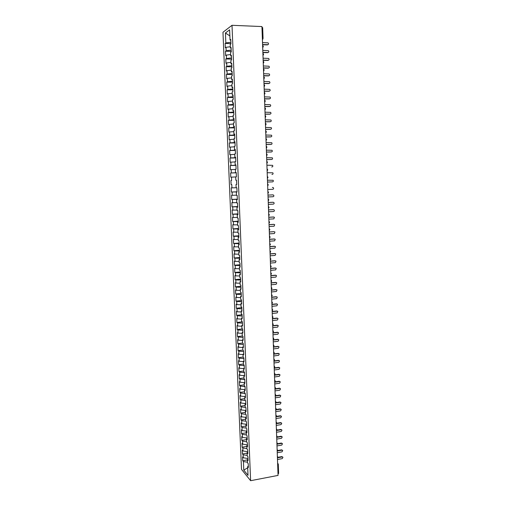 <?xml version="1.0" encoding="UTF-8"?>
<svg xmlns="http://www.w3.org/2000/svg" width="506" height="506" viewBox="0 0 506 506"><rect width="100%" height="100%" fill="white"/><g stroke="black" fill="none" stroke-linecap="round" stroke-linejoin="round"><path stroke-width="0.76" d="M222.969 32.258L241.507 469.385L250.615 480.7L232.007 25.3L222.969 32.258M242.728 460.726L243.418 461.548L243.778 470.131L248.016 475.355L247.655 466.621L248.376 467.481L248.212 463.61L247.491 462.762L247.371 459.726L248.092 460.568L247.927 456.684L247.206 455.855L247.086 452.813L247.807 453.635L247.643 449.745L246.922 448.93L246.795 445.881L247.516 446.684L247.358 442.782L246.637 441.991L246.511 438.936L247.232 439.714L247.073 435.805L246.352 435.033L246.226 431.972L246.947 432.731L246.783 428.81L246.061 428.063L245.935 424.989L246.656 425.723L246.492 421.795L245.771 421.068L245.644 417.988L246.365 418.709L246.207 414.768L245.486 414.06L245.353 410.973L246.074 411.669L245.916 407.722L245.195 407.033L245.068 403.94L245.79 404.61L245.625 400.657L244.904 399.993L244.777 396.887L245.499 397.539L245.334 393.573L244.613 392.928L244.48 389.816L245.201 390.449L245.043 386.47L244.322 385.85L244.189 382.732L244.91 383.339L244.746 379.355L244.025 378.754L243.898 375.629L244.619 376.217L244.455 372.22L243.734 371.644L243.601 368.507L244.322 369.07L244.158 365.066L243.437 364.51L243.31 361.366L244.031 361.91L243.867 357.894L243.146 357.362L243.013 354.206L243.734 354.731L243.569 350.702L242.848 350.19L242.716 347.034L243.437 347.533L243.272 343.492L242.551 343.005L242.418 339.836L243.139 340.317L242.975 336.269L242.254 335.801L242.121 332.625L242.842 333.081L242.678 329.02L241.957 328.577L241.824 325.396L242.545 325.826L242.374 321.759L241.653 321.342L241.526 318.147L242.247 318.559L242.077 314.479L241.356 314.081L241.223 310.88L241.944 311.266L241.779 307.18L241.058 306.8L240.926 303.594L241.647 303.961L241.476 299.856L240.755 299.508L240.622 296.295L241.343 296.63L241.172 292.519L240.451 292.196L240.318 288.97L241.039 289.287L240.869 285.163L240.148 284.859L240.015 281.627L240.736 281.924L240.565 277.794L239.844 277.509L239.711 274.271L240.432 274.543L240.261 270.4L239.54 270.141L239.408 266.89L240.129 267.136L239.958 262.987L239.237 262.753L239.104 259.496L239.825 259.717L239.654 255.555L238.933 255.347L238.794 252.077L239.515 252.279L239.344 248.104L238.623 247.915L238.49 244.645L239.211 244.822L239.034 240.635L238.32 240.47L238.181 237.187L238.902 237.339L238.731 233.146L238.01 233.007L237.871 229.718L238.592 229.844L238.421 225.638L237.7 225.524L237.567 222.223L238.282 222.33L238.111 218.111L237.39 218.023L237.257 214.715L237.972 214.791L237.801 210.566L237.08 210.496L236.941 207.182L237.662 207.239L237.491 202.995L236.77 202.957L236.631 199.63L237.352 199.661L237.175 195.411L236.454 195.398L236.321 192.065L237.036 192.065L236.865 187.808L236.144 187.815L236.005 184.475L236.726 184.456L236.549 180.18L235.828 180.212L235.695 176.866L236.41 176.822L236.232 172.533L235.518 172.597L235.379 169.238L236.093 169.168L235.916 164.867L235.201 164.956L235.062 161.585L235.777 161.49L235.6 157.183L234.885 157.296L234.746 153.919L235.461 153.799L235.284 149.479L234.569 149.618L234.43 146.234L235.145 146.082L234.967 141.756L234.246 141.914L234.107 138.524L234.828 138.353L234.651 134.008L233.93 134.198L233.791 130.795L234.506 130.599L234.329 126.247L233.614 126.456L233.468 123.047L234.189 122.819L234.006 118.461L233.291 118.695L233.152 115.279L233.867 115.026L233.69 110.65L232.969 110.915L232.83 107.487L233.544 107.209L233.367 102.826L232.646 103.116L232.507 99.676L233.222 99.378L233.045 94.976L232.324 95.299L232.184 91.852L232.899 91.516L232.716 87.108L232.001 87.456L231.856 83.996L232.577 83.642L232.393 79.221L231.678 79.594L231.533 76.128L232.248 75.742L232.071 71.314L231.35 71.713L231.21 68.234L231.925 67.823L231.742 63.383L231.027 63.807L230.881 60.322L231.596 59.885L231.413 55.432L230.698 55.881L230.553 52.39L231.267 51.922L231.084 47.456L230.369 47.937L230.224 44.433L230.945 43.94L230.755 39.462L230.04 39.968L229.623 29.822L225.423 33.004L225.84 42.947L225.151 43.427L225.341 47.785L226.024 47.317L226.169 50.752L225.48 51.207L225.663 55.559L226.346 55.11L226.492 58.538L225.809 58.968L225.992 63.307L226.675 62.889L226.821 66.299L226.131 66.71L226.315 71.03L227.004 70.638L227.143 74.047L226.46 74.426L226.644 78.74L227.327 78.373L227.466 81.77L226.783 82.124L226.966 86.431L227.649 86.09L227.795 89.473L227.105 89.809L227.289 94.097L227.972 93.781L228.117 97.165L227.428 97.468L227.611 101.744L228.295 101.459L228.44 104.831L227.751 105.109L227.934 109.378L228.617 109.113L228.756 112.471L228.073 112.724L228.25 116.987L228.94 116.747L229.079 120.099L228.396 120.327L228.573 124.577L229.256 124.362L229.401 127.708L228.712 127.91L228.889 132.148L229.579 131.958L229.718 135.292L229.028 135.475L229.212 139.7L229.895 139.536L230.034 142.863L229.351 143.015L229.528 147.233L230.211 147.094L230.35 150.415L229.667 150.541L229.844 154.747L230.527 154.634L230.666 157.942L229.983 158.049L230.16 162.243L230.844 162.148L230.983 165.449L230.3 165.532L230.47 169.719L231.16 169.649L231.299 172.944L230.609 173.001L230.787 177.176L231.476 177.132L231.615 180.414L230.926 180.446L231.103 184.614L231.786 184.595L231.925 187.871L231.236 187.878L231.413 192.033L232.102 192.033L232.235 195.303L231.552 195.291L231.723 199.434L232.412 199.459L232.551 202.723L231.862 202.685L232.033 206.815L232.722 206.865L232.861 210.116L232.172 210.053L232.343 214.177L233.032 214.253L233.171 217.498L232.482 217.409L232.652 221.52L233.342 221.622L233.481 224.854L232.792 224.746L232.962 228.845L233.652 228.971L233.785 232.197L233.102 232.064L233.272 236.157L233.962 236.302L234.095 239.521L233.405 239.363L233.576 243.443L234.265 243.614L234.404 246.827L233.715 246.65L233.886 250.717L234.575 250.906L234.708 254.113L234.019 253.911L234.189 257.971L234.879 258.186L235.012 261.381L234.322 261.159L234.493 265.207L235.182 265.441L235.315 268.629L234.626 268.382L234.797 272.424L235.486 272.683L235.619 275.865L234.929 275.593L235.1 279.622L235.79 279.907L235.922 283.075L235.233 282.784L235.404 286.807L236.093 287.111L236.226 290.273L235.537 289.957L235.707 293.967L236.397 294.296L236.53 297.452L235.84 297.117L236.005 301.114L236.694 301.462L236.827 304.612L236.138 304.251L236.308 308.243L236.998 308.609L237.131 311.753L236.441 311.373L236.606 315.352L237.295 315.744L237.428 318.875L236.738 318.476L236.903 322.448L237.592 322.86L237.725 325.984L237.036 325.56L237.206 329.52L237.896 329.956L238.022 333.075L237.333 332.632L237.504 336.579L238.193 337.034L238.32 340.146L237.63 339.678L237.795 343.618L238.484 344.099L238.617 347.198L237.928 346.711L238.092 350.645L238.781 351.145L238.914 354.238L238.225 353.732L238.389 357.653L239.079 358.172L239.205 361.259L238.516 360.727L238.68 364.643L239.37 365.18L239.502 368.26L238.813 367.71L238.977 371.613L239.667 372.176L239.793 375.25L239.104 374.674L239.268 378.57L239.958 379.152L240.091 382.213L239.395 381.625L239.559 385.509L240.249 386.11L240.382 389.165L239.692 388.551L239.85 392.428L240.54 393.054L240.673 396.103L239.983 395.471L240.141 399.329L240.831 399.98L240.964 403.016L240.274 402.365L240.432 406.217L241.122 406.887L241.248 409.923L240.559 409.246L240.723 413.092L241.413 413.775L241.539 416.805L240.85 416.109L241.014 419.942L241.704 420.65L241.83 423.674L241.141 422.953L241.299 426.779L241.988 427.507L242.115 430.524L241.425 429.784L241.59 433.604L242.279 434.35L242.406 437.355L241.716 436.602L241.874 440.41L242.564 441.175L242.69 444.173L242.001 443.395L242.159 447.196L242.848 447.981L242.975 450.972L242.285 450.176L242.444 453.971L243.133 454.774L243.26 457.759L242.57 456.943L242.728 460.726L247.377 459.878M243.26 457.759L248.003 458.518M243.133 454.774L247.194 455.419M247.655 466.621L248.313 466.026M242.975 450.972L247.725 451.713M242.848 447.981L246.909 448.607M247.371 459.726L248.029 459.144M242.69 444.173L247.447 444.888M242.564 441.175L246.631 441.776M247.086 452.813L247.75 452.244M242.406 437.355L247.162 438.051M242.279 434.35L246.346 434.932M246.795 445.881L247.459 445.324M242.115 430.524L246.884 431.194M241.988 427.507L246.074 428.076M246.511 438.936L247.175 438.392M241.83 423.674L246.599 424.319M241.704 420.65L245.916 421.213M246.226 431.972L246.89 431.441M241.539 416.805L246.314 417.431M241.413 413.775L245.764 414.338M245.935 424.989L246.605 424.471M241.248 409.923L245.986 410.518M241.122 406.887L245.625 407.444M245.644 417.988L246.314 417.488M240.964 403.016L245.581 403.579M240.831 399.98L245.486 400.531M245.353 410.973L246.03 410.486M240.673 396.103L245.163 396.622M240.54 393.054L245.334 393.598M245.068 403.94L245.739 403.465M240.382 389.165L244.733 389.652M240.249 386.11L245.049 386.635M244.777 396.887L245.448 396.426M240.091 382.213L244.297 382.662M239.958 379.152L244.759 379.652M244.48 389.816L245.157 389.373M239.793 375.25L243.898 375.661M239.667 372.176L244.474 372.65M244.189 382.732L244.866 382.296M239.502 368.26L243.607 368.653M239.37 365.18L244.183 365.636M243.898 375.629L244.575 375.205M239.205 361.259L243.316 361.632M239.079 358.172L243.892 358.602M243.601 368.507L244.284 368.102M238.914 354.238L243.032 354.592M238.781 351.145L243.601 351.55M243.31 361.366L243.993 360.974M238.617 347.198L242.735 347.533M238.484 344.099L243.31 344.478M243.013 354.206L243.696 353.833M238.32 340.146L242.444 340.456M238.193 337.034L243.019 337.394M242.716 347.034L243.399 346.667M238.022 333.075L242.153 333.365M237.896 329.956L242.728 330.285M242.418 339.836L243.108 339.488M237.725 325.984L241.862 326.256M237.592 322.86L242.437 323.163M242.121 332.625L242.81 332.29M237.428 318.875L241.564 319.128M237.295 315.744L242.14 316.029M241.824 325.396L242.513 325.073M237.131 311.753L241.267 311.981M236.998 308.609L241.849 308.869M241.526 318.147L242.216 317.844M236.827 304.612L240.976 304.821M236.694 301.462L241.552 301.696M241.223 310.88L241.919 310.589M236.53 297.452L240.679 297.636M236.397 294.296L241.254 294.498M240.926 303.594L241.615 303.322M236.226 290.273L240.382 290.438M236.093 287.111L240.957 287.288M240.622 296.295L241.318 296.029M235.922 283.075L240.084 283.221M235.79 279.907L240.66 280.058M240.318 288.97L241.014 288.724M235.619 275.865L239.781 275.985M235.486 272.683L240.363 272.816M240.015 281.627L240.717 281.399M235.315 268.629L239.483 268.73M235.182 265.441L240.065 265.549M239.711 274.271L240.413 274.05M235.012 261.381L239.186 261.457M234.879 258.186L239.762 258.262M239.408 266.89L240.11 266.687M234.708 254.113L238.883 254.17M234.575 250.906L239.464 250.963M239.104 259.496L239.806 259.306M234.404 246.827L238.579 246.858M234.265 243.614L239.161 243.645M238.794 252.077L239.502 251.906M234.095 239.521L238.282 239.534M233.962 236.302L238.857 236.302M238.49 244.645L239.199 244.487M233.785 232.197L237.978 232.191M233.652 228.971L238.554 228.946M238.181 237.187L238.889 237.048M233.481 224.854L237.675 224.822M233.342 221.622L238.25 221.571M237.871 229.718L238.585 229.591M233.171 217.498L237.365 217.441M233.032 214.253L237.946 214.177M237.567 222.223L238.275 222.115M232.861 210.116L237.061 210.041M232.722 206.865L237.643 206.764M237.257 214.715L237.965 214.62M232.551 202.723L236.757 202.621M232.412 199.459L237.339 199.332M236.941 207.182L237.656 207.106M232.235 195.303L236.447 195.183M232.102 192.033L237.029 191.882M236.631 199.63L237.346 199.566M231.925 187.871L236.138 187.726M231.786 184.595L231.103 184.614M236.321 192.065L237.036 192.014M231.615 180.414L230.926 180.446M231.476 177.132L235.695 176.955M236.005 184.475L236.726 184.443M231.299 172.944L236.245 172.717M231.16 169.649L235.385 169.447M235.828 180.212L236.549 180.193M230.983 165.449L235.935 165.203M230.844 162.148L235.075 161.926M235.518 172.597L236.239 172.59M230.666 157.942L235.625 157.663M230.527 154.634L234.765 154.381M235.201 164.956L235.922 164.962M230.35 150.415L235.309 150.105M230.211 147.094L234.449 146.822M234.885 157.296L235.606 157.322M230.034 142.863L234.999 142.528M229.895 139.536L234.139 139.239M234.569 149.618L235.29 149.656M229.718 135.292L234.689 134.931M229.579 131.958L233.823 131.642M234.246 141.914L234.974 141.977M229.401 127.708L234.373 127.316M229.256 124.362L233.513 124.021M233.93 134.198L234.657 134.273M229.079 120.099L234.057 119.682M228.94 116.747L233.196 116.38M233.614 126.456L234.341 126.551M228.756 112.471L233.747 112.028M228.617 109.113L232.88 108.72M233.291 118.695L234.025 118.802M228.44 104.831L233.43 104.356M228.295 101.459L232.564 101.042M232.969 110.915L233.702 111.042M228.117 97.165L233.114 96.659M227.972 93.781L232.241 93.344M232.646 103.116L233.386 103.256M227.795 89.473L232.792 88.948M227.649 86.09L231.925 85.622M232.324 95.299L233.064 95.457M227.466 81.77L232.475 81.213M227.327 78.373L231.609 77.886M232.001 87.456L232.741 87.627M227.143 74.047L232.159 73.459M227.004 70.638L231.286 70.125M231.678 79.594L232.418 79.784M226.821 66.299L231.837 65.685M226.675 62.889L230.964 62.346M231.35 71.713L232.096 71.915M226.492 58.538L231.514 57.886M226.346 55.11L230.641 54.547M231.027 63.807L231.767 64.034M226.169 50.752L231.191 50.075M226.024 47.317L230.319 46.729M230.698 55.881L231.444 56.122M261.969 27.4L262.665 27.615L263.057 38.469L262.361 38.279M225.84 42.947L230.869 42.238M225.423 33.004L229.876 35.926M230.369 47.937L231.115 48.197M232.007 25.3L261.937 26.559L278.053 475.406L250.615 480.7M278.553 473.312L278.003 473.913M243.778 470.131L247.7 467.753M230.04 39.968L230.787 40.246M243.418 461.548L247.472 462.212M225.151 43.427L230.926 43.617M263.265 46.476L262.646 46.21M225.48 51.207L231.248 51.372M225.809 58.968L231.565 59.107M226.131 66.71L231.881 66.824M226.46 74.426L232.203 74.521M226.783 82.124L232.513 82.2M227.105 89.809L232.83 89.859M227.428 97.468L233.146 97.494M227.751 105.109L233.462 105.115M228.073 112.724L233.772 112.711M228.396 120.327L234.082 120.289M228.712 127.91L234.398 127.854M229.028 135.475L234.708 135.393M229.351 143.015L235.018 142.913M229.667 150.541L235.322 150.415M229.983 158.049L235.632 157.897M230.3 165.532L235.941 165.367M230.609 173.001L236.245 172.812M231.413 192.033L237.029 191.787M231.723 199.434L237.333 199.168M232.033 206.815L237.637 206.53M232.343 214.177L237.934 213.874M232.652 221.52L238.237 221.198M232.962 228.845L238.541 228.503M233.272 236.157L238.838 235.79M233.576 243.443L239.136 243.057M233.886 250.717L239.433 250.312M234.189 257.971L239.736 257.541M234.493 265.207L240.027 264.758M234.797 272.424L240.325 271.956M235.1 279.622L240.622 279.135M235.404 286.807L240.919 286.295M235.707 293.967L241.21 293.442M236.005 301.114L241.507 300.57M236.308 308.243L241.798 307.68M236.606 315.352L242.089 314.77M236.903 322.448L242.38 321.841M237.206 329.52L242.507 328.919M237.504 336.579L242.538 335.99M237.795 343.618L242.602 343.036M238.092 350.645L242.842 350.051M238.389 357.653L243.127 357.04M238.68 364.643L243.418 364.016M238.977 371.613L243.702 370.974M239.268 378.57L243.993 377.912M239.559 385.509L244.278 384.832M239.85 392.428L244.562 391.739M240.141 399.329L244.847 398.627M240.432 406.217L245.132 405.496M240.723 413.092L245.416 412.352M241.014 419.942L245.695 419.189M241.299 426.779L245.979 426.014M241.59 433.604L246.258 432.82M241.874 440.41L246.536 439.606M242.159 447.196L246.82 446.381M242.444 453.971L247.099 453.136M263.55 54.338L262.93 54.091M263.828 62.175L263.209 61.947M264.113 69.999L263.493 69.784M264.391 77.797L263.771 77.601M264.67 85.571L264.05 85.394M264.948 93.332L264.328 93.167M265.226 101.067L264.606 100.922M265.498 108.79L264.885 108.657M265.776 116.488L265.163 116.374M266.048 124.166L265.441 124.065M266.327 131.826L265.713 131.743M266.599 139.46L265.992 139.397M266.871 147.082L266.264 147.031M267.143 154.678L266.535 154.646M267.415 162.262L266.814 162.243M267.687 169.82L267.086 169.82M267.952 177.366L267.351 177.378M268.224 184.886L267.623 184.918M268.49 192.388L267.895 192.438M268.762 199.87L268.167 199.933M269.028 207.34L268.433 207.416M269.293 214.784L268.699 214.873M269.559 222.21L268.971 222.317M269.825 229.616L269.236 229.743M270.09 237.004L269.502 237.143M270.356 244.379L269.768 244.531M270.615 251.729L270.033 251.899M270.881 259.066L270.293 259.249M271.14 266.377L270.558 266.58M271.406 273.676L270.818 273.885M271.665 280.95L271.083 281.184M271.924 288.211L271.342 288.458M272.184 295.453L271.602 295.713M272.443 302.677L271.861 302.949M272.702 309.887L272.12 310.172M272.955 317.072L272.38 317.37M273.215 324.245L272.639 324.555M273.468 331.392L272.898 331.721M273.727 338.527L273.151 338.868M273.98 345.642L273.411 346.003M274.233 352.745L273.664 353.112M274.486 359.823L273.917 360.209M274.739 366.888L274.176 367.286M274.992 373.934L274.429 374.345M275.245 380.961L274.682 381.385M275.498 387.975L274.935 388.412M275.745 394.965L275.182 395.42M275.998 401.941L275.435 402.409M276.244 408.905L275.688 409.386M276.497 415.843L275.934 416.337M276.744 422.769L276.181 423.275M276.991 429.683L276.434 430.201M277.237 436.57L276.681 437.102M277.484 443.446L276.927 443.99M277.731 450.308L277.174 450.865M277.971 457.146L277.421 457.721M267.965 44.673L267.725 44.699C268.711 44.338 268.819 43.725 268.053 42.865L262.513 42.58M267.383 44.901L262.589 44.743M267.725 44.699L262.582 44.534M268.218 52.466L268.003 52.491C268.971 52.137 269.091 51.53 268.351 50.67L262.797 50.391M267.655 52.681L262.873 52.542M268.003 52.491L262.867 52.339M268.471 60.239L268.275 60.258C269.236 59.91 269.356 59.31 268.642 58.449L263.076 58.184M267.927 60.435L263.152 60.322M268.275 60.258L263.145 60.132M268.724 67.987L268.547 68.006C269.496 67.671 269.622 67.07 268.933 66.216L263.354 65.957M268.199 68.171L263.43 68.076M268.547 68.006L263.424 67.899M268.977 75.717L268.812 75.736C269.755 75.407 269.894 74.812 269.217 73.958L263.632 73.712M268.471 75.887L263.708 75.811M268.812 75.736L263.702 75.647M269.224 83.427L269.084 83.439C270.014 83.117 270.16 82.529 269.508 81.681L263.911 81.447M268.743 83.585L263.987 83.528M269.084 83.439L263.98 83.376M269.477 91.118L269.356 91.131C270.28 90.814 270.425 90.232 269.793 89.385L264.189 89.157M269.009 91.263L264.258 91.225M269.356 91.131L264.258 91.086M269.723 98.79L269.622 98.796C270.539 98.487 270.685 97.911 270.077 97.063L264.461 96.855M269.281 98.923L264.537 98.904M269.622 98.796L264.53 98.771M269.964 106.443L269.894 106.443C270.799 106.14 270.95 105.571 270.356 104.729L264.739 104.527M269.546 106.557L264.809 106.557M269.894 106.443L264.809 106.443M270.21 114.071L270.16 114.078C271.052 113.78 271.216 113.211 270.64 112.37L265.011 112.18M269.818 114.179L265.087 114.198M270.16 114.078L265.081 114.09M270.451 121.687L270.425 121.687C271.311 121.389 271.475 120.826 270.919 119.992L265.289 119.814M270.084 121.775L265.359 121.813M270.425 121.687L265.353 121.725M270.697 129.277L270.691 129.277C271.57 128.986 271.741 128.429 271.197 127.601L265.561 127.43M270.349 129.359L265.631 129.409M270.691 129.277L265.631 129.334M270.912 136.854L270.957 136.848C271.83 136.563 272 136.006 271.475 135.184L265.833 135.026M270.615 136.917L265.903 136.993M270.957 136.848L265.903 136.924M271.134 144.412L271.222 144.4C272.083 144.115 272.26 143.565 271.754 142.749L266.105 142.603M270.881 144.457L266.175 144.552M271.222 144.4L266.175 144.495M271.342 151.952L271.488 151.926C272.342 151.655 272.519 151.111 272.026 150.295L266.377 150.162M271.14 151.983L266.447 152.091M271.488 151.926L266.447 152.047M271.558 159.466L271.747 159.441C272.595 159.169 272.778 158.631 272.298 157.815L266.649 157.701M271.406 159.485L266.719 159.611M271.747 159.441L266.713 159.58M271.766 166.961L272.013 166.936C272.848 166.67 273.038 166.132 272.57 165.323L266.915 165.215M271.671 166.967L272.013 166.936M271.975 174.431L272.272 174.412C273.107 174.146 273.297 173.615 272.842 172.812L267.187 172.717M271.931 174.437L272.272 174.412M267.522 182.065L272.538 181.869C273.36 181.603 273.55 181.078 273.113 180.281L267.453 180.199M267.788 189.522L272.797 189.307C273.613 189.048 273.809 188.523 273.385 187.726L272.437 187.454M272.734 187.448L272.386 187.454M268.06 196.96L273.057 196.726C273.866 196.467 274.062 195.942 273.651 195.158L272.747 194.867M272.993 194.873L267.99 195.101L272.652 194.867M268.325 204.38L273.316 204.127C274.119 203.867 274.322 203.349 273.917 202.571L273.063 202.267M268.256 202.489L272.911 202.261M268.256 202.526L273.253 202.273M268.591 211.78L273.575 211.508C274.372 211.255 274.575 210.736 274.182 209.958L273.373 209.655M268.522 209.882L273.17 209.636M268.522 209.927L273.512 209.661M268.857 219.161L273.835 218.87L274.448 217.333L273.676 217.023M268.787 217.257L273.423 216.992M268.787 217.314L273.771 217.03M269.116 226.524L274.088 226.214L274.714 224.689L273.986 224.373M269.053 224.62L273.683 224.335M269.053 224.683L274.024 224.379M269.382 233.867L274.347 233.538L274.973 232.02L273.942 231.653L269.318 232.033M269.312 231.957L273.942 231.653M269.647 241.191L274.606 240.843L275.239 239.338L274.568 239.022M269.578 239.275L274.195 238.958M269.578 239.363L274.537 239.022M269.907 248.503L274.859 248.136L275.498 246.637L274.847 246.314M269.837 246.574L274.454 246.239M269.843 246.675L274.796 246.314M270.172 255.789L275.112 255.403L275.757 253.917L275.125 253.588M270.103 253.86L274.707 253.506M270.103 253.968L275.049 253.588M270.432 263.063L275.365 262.658L276.017 261.178L275.397 260.843M270.362 261.121L274.96 260.754M270.368 261.241L275.302 260.849M270.691 270.312L275.625 269.894L276.276 268.42L275.675 268.085M270.621 268.37L275.213 267.984M270.628 268.503L275.561 268.085M270.95 277.547L275.878 277.111L276.529 275.643L275.947 275.308M270.881 275.599L275.473 275.194M270.887 275.738L275.814 275.308M271.21 284.764L276.124 284.309L276.788 282.854L276.219 282.512M271.14 282.81L275.719 282.392M271.146 282.962L276.067 282.512M271.469 291.962L276.377 291.488L277.041 290.039L276.491 289.698M271.399 290.001L275.972 289.565M271.406 290.166L276.314 289.698M271.728 299.147L276.63 298.654L277.301 297.212L276.763 296.87M271.659 297.18L276.225 296.725M271.665 297.351L276.567 296.864M271.981 306.307L276.883 305.801L277.554 304.365L276.478 303.866L277.029 304.017M271.912 304.334L276.478 303.866M271.918 304.517L276.82 304.011M272.241 313.454L277.13 312.923L277.807 311.5L276.725 310.988L277.294 311.152M272.171 311.475L276.725 310.988M272.177 311.671L277.067 311.146M272.494 320.583L277.377 320.039L278.06 318.616L276.978 318.091L277.56 318.274M272.424 318.597L276.978 318.091M272.43 318.799L277.32 318.261M272.753 327.692L277.63 327.129L278.306 325.712L277.225 325.181L277.826 325.371M272.683 325.7L277.225 325.181M272.69 325.915L277.566 325.358M273.006 334.782L277.876 334.2L278.559 332.796L277.471 332.252L278.091 332.455M272.936 332.784L277.471 332.252M272.943 333.011L277.813 332.436M273.259 341.86L278.123 341.259L278.806 339.861L277.718 339.305L278.351 339.513M273.189 339.855L277.718 339.305M273.196 340.089L278.06 339.501M273.512 348.912L278.37 348.299L279.059 346.907L277.965 346.338L278.61 346.566M273.442 346.907L277.965 346.338M273.449 347.154L278.306 346.54M273.765 355.952L278.616 355.326L279.306 353.934L278.211 353.359L278.869 353.593M273.695 353.941L278.211 353.359M273.702 354.194L278.553 353.567M274.018 362.979L278.863 362.328L279.552 360.949L278.458 360.361L279.129 360.607M273.948 360.955L278.458 360.361M273.955 361.221L278.8 360.582M274.271 369.981L279.11 369.317L279.799 367.938L278.705 367.343L279.382 367.603M274.195 367.957L278.705 367.343M274.208 368.235L279.046 367.571M274.524 376.97L279.35 376.287L280.046 374.914L278.951 374.307L279.641 374.579M274.568 374.921L278.951 374.307M274.461 375.224L279.293 374.548M274.771 383.94L279.597 383.244L280.292 381.878L279.192 381.258L279.894 381.537M274.941 381.872L279.192 381.258M274.707 382.201L279.533 381.505M275.024 390.898L279.837 390.183L280.539 388.817L279.438 388.191L280.147 388.481M275.283 388.804L279.438 388.191M274.96 389.158L279.78 388.45M275.27 397.836L280.084 397.102L280.779 395.743L279.679 395.11L280.4 395.407M275.599 395.724L279.679 395.11M275.207 396.103L280.02 395.376M275.517 404.756L280.324 404.003L281.026 402.656L279.926 402.004L280.647 402.321M275.903 402.631L279.926 402.004M276.067 402.074L275.454 403.016L280.261 402.283M275.77 411.656L280.564 410.891L281.266 409.544L280.166 408.892L280.9 409.215M276.2 409.518L280.166 408.892M275.833 409.911L280.507 409.171M276.017 418.544L280.805 417.76L281.513 416.419L280.406 415.755L281.146 416.09M276.485 416.387L280.406 415.755M276.187 416.786L280.748 416.046M276.263 425.413L281.045 424.616L281.753 423.275L280.647 422.605L281.393 422.946M276.757 423.25L280.647 422.605M276.516 423.642L280.988 422.902M276.51 432.263L281.285 431.454L281.994 430.119L280.887 429.436L281.64 429.79M277.029 430.087L280.887 429.436M276.826 430.492L281.228 429.746M276.75 439.1L281.526 438.272L282.234 436.944L281.127 436.254L281.886 436.615M277.294 436.912L281.127 436.254M277.124 437.323L281.462 436.57M276.997 445.919L281.766 445.078L282.474 443.749L281.361 443.054L282.133 443.427M277.547 443.724L281.361 443.054M277.408 444.135L281.703 443.376M277.244 452.725L282 451.864L282.715 450.542L281.602 449.834L282.373 450.207M277.8 450.517L281.602 449.834M277.693 450.935L281.943 450.169M277.484 459.511L282.24 458.632L282.949 457.316L281.842 456.602L282.633 457M277.44 458.265L278.047 457.304L281.842 456.602M277.965 457.715L282.177 456.943M278.218 463.97L277.667 464.559M262.867 39.133L262.405 39.607M263.145 47.02L262.69 47.488M263.424 54.888L262.975 55.344M263.696 62.738L263.253 63.187M263.974 70.568L263.537 71.004M264.246 78.379L263.816 78.803M264.518 86.165L264.094 86.583M264.79 93.939L264.372 94.337M265.062 101.687L264.651 102.079M265.327 109.416L264.929 109.796M265.599 117.126L265.201 117.493M265.682 130.795L266.396 131.788L265.751 132.762M265.865 124.818L265.479 125.172M265.954 138.435L266.668 139.435L266.029 140.402M266.131 132.483L265.758 132.831M266.232 146.063L266.94 147.056L266.301 148.024M266.396 140.137L266.029 140.466M266.504 153.666L267.212 154.665L266.573 155.627M266.656 147.771L266.301 148.087M266.776 161.25L267.484 162.249L266.845 163.21M266.921 155.38L266.573 155.69M267.048 168.821L267.756 169.814L267.117 170.775M267.181 162.976L266.845 163.267M267.32 176.366L268.028 177.359L267.389 178.314M267.44 170.554L267.117 170.826M267.585 183.893L268.294 184.886L267.655 185.841M267.857 191.401L268.566 192.394L267.927 193.343M268.129 198.89L268.831 199.883L268.199 200.831M268.395 206.359L269.097 207.346M268.661 213.81L269.369 214.797L268.73 215.746M268.926 221.242L269.635 222.229L268.996 223.178M269.198 228.655L269.9 229.642L269.268 230.591M269.464 236.049L270.16 237.036L269.534 237.978M269.723 243.424L270.425 244.411L269.793 245.353M269.989 250.78L270.691 251.767L270.059 252.709M270.255 258.117L270.95 259.104L270.324 260.046M270.514 265.435L271.216 266.422M270.78 272.74L271.475 273.727L270.849 274.663M271.039 280.02L271.735 281.007L271.108 281.95M271.298 287.288L271.994 288.268L271.368 289.211M271.564 294.53L272.253 295.517L271.627 296.459M271.823 301.759L272.513 302.746L271.893 303.689M272.083 308.97L272.772 309.957L272.146 310.893M272.336 316.161L273.031 317.148L272.405 318.091M272.595 323.334L273.284 324.321L272.664 325.263M272.854 330.494L273.544 331.474M273.107 337.635L273.797 338.615L273.177 339.558M273.366 344.75L274.056 345.731L273.436 346.68M273.62 351.853L274.309 352.834L273.689 353.783M273.873 358.944L274.562 359.918L273.942 360.867M274.125 366.009L274.815 366.989M274.378 373.061L275.068 374.035L274.448 374.984M274.631 380.095L275.321 381.069L274.701 382.017M274.885 387.109L275.568 388.083M275.137 394.104L275.821 395.085L275.207 396.034M275.39 401.087L276.067 402.061M275.637 408.051L276.32 409.025L275.707 409.98M275.896 415.002L276.567 415.97M276.137 421.928L276.814 422.902M276.384 428.841L277.06 429.815L276.453 430.777M276.63 435.736L277.307 436.71L276.7 437.671M276.877 442.617L277.554 443.585M277.124 449.48L277.8 450.448M277.37 456.323L278.047 457.291M277.617 463.154L278.294 464.122L278.623 473.464M262.69 47.412L263.341 46.394L262.658 45.413M262.405 39.531L263.057 38.469M262.968 55.274L263.62 54.262L262.962 53.294M263.253 63.111L263.898 62.105L263.265 61.156M263.531 70.929L264.183 69.929L263.569 68.993M263.809 78.727L264.461 77.728L263.873 76.811M264.094 86.507L264.739 85.514L264.176 84.61M264.372 94.268L265.017 93.275L264.474 92.389M264.651 102.01L265.296 101.017L264.771 100.144M264.923 109.726L265.568 108.739L265.062 107.879M265.201 117.424L265.846 116.443L265.359 115.596M265.479 125.102L266.118 124.128L265.65 123.293M268.465 208.301L269.097 207.352M270.583 267.364L271.216 266.428M272.924 332.417L273.544 331.481M274.195 367.938L274.815 366.995M274.954 389.038L275.568 388.089M275.953 416.931L276.567 415.983M276.206 423.864L276.814 422.908M276.946 444.553L277.554 443.598M277.193 451.415L277.8 450.46"/></g></svg>
